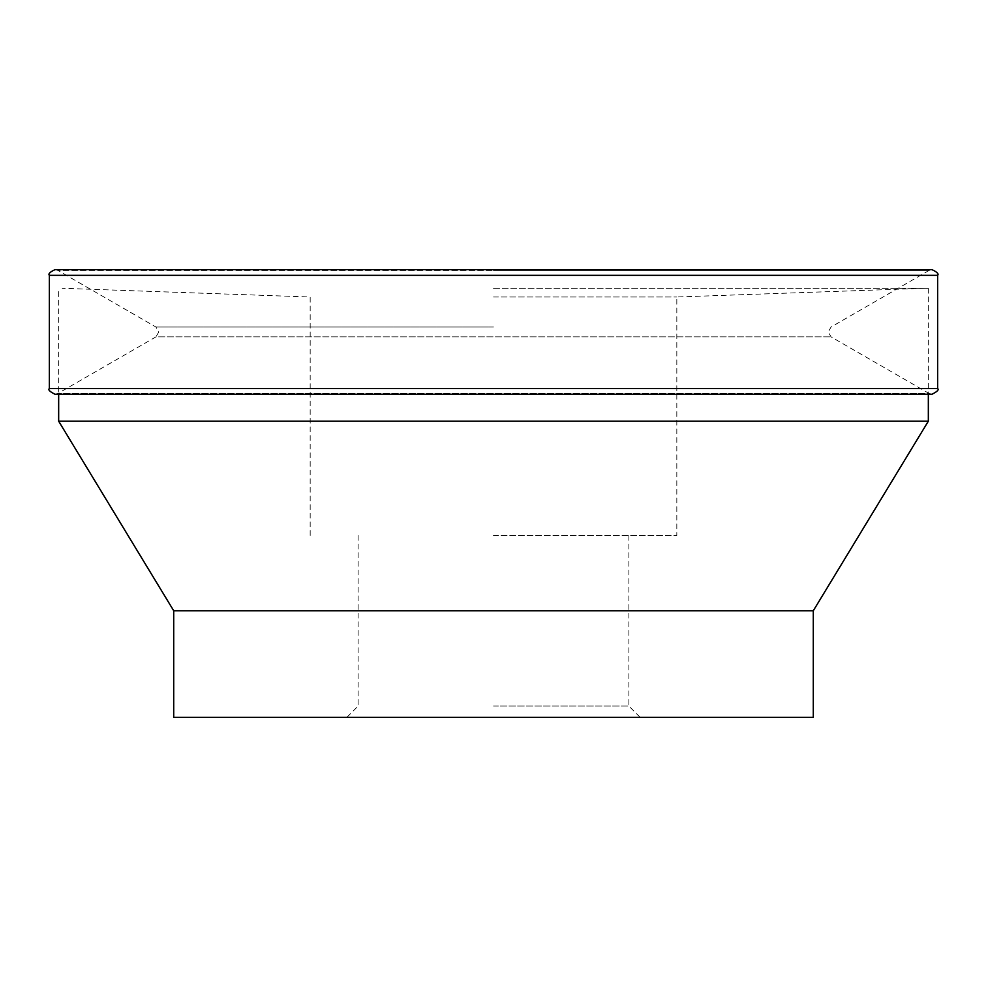 <?xml version="1.0" encoding="UTF-8"?>
<svg xmlns="http://www.w3.org/2000/svg" width="987" height="987" viewBox="0 0 987 987"><rect width="100%" height="100%" fill="white"/><g stroke="black" fill="none" stroke-linecap="round" stroke-linejoin="round"><path stroke-width="0.74" stroke-dasharray="4.93 3.7" d="M493.5 269.648L931.962 269.648L929.125 270.413L493.5 270.413L929.125 270.413L831.054 327.03L828.216 331.953L831.054 336.875L929.125 393.492L57.875 393.492L155.946 336.875L831.054 336.875L155.946 336.875L158.784 331.953L155.946 327.03L57.875 270.413L493.5 270.413L57.875 270.413L55.038 269.648M493.5 288.266L928.335 288.266L493.5 288.266M493.5 297.001L676.823 297.001L493.5 297.001M928.335 421.202L58.665 421.202M813.288 610.756L173.712 610.756M813.288 717.352L173.712 717.352M493.5 535.447L676.823 535.447L493.5 535.447M493.5 706.063L628.879 706.063L493.5 706.063M55.038 394.257L57.875 393.492L929.125 393.492L931.962 394.257L58.665 394.257L58.665 288.266M937.65 388.57L49.35 388.57M493.5 327.03L155.946 327.03L493.5 327.03M937.65 275.336L49.35 275.336M310.177 535.447L310.177 297.001L62.218 288.266M928.335 288.266L928.335 394.257M924.782 288.266L676.823 297.001L676.823 535.447M628.879 535.447L628.879 706.063L640.156 717.352M358.121 535.447L358.121 706.063L346.844 717.352"/><path stroke-width="1.48" d="M937.65 388.57L49.35 388.57L49.35 275.336L937.65 275.336L937.65 388.57C939.118 389.766 937.218 391.654 931.962 394.257L55.038 394.257L58.665 394.257L58.665 421.202L928.335 421.202L928.335 394.257M813.288 610.756L813.288 717.352L173.712 717.352L173.712 610.756L813.288 610.756L928.335 421.202M49.35 388.57C47.882 389.766 49.782 391.654 55.038 394.257M55.038 269.648L493.5 269.648L55.038 269.648C49.942 272.005 48.055 273.905 49.35 275.336M493.5 269.648L931.962 269.648C937.058 272.005 938.945 273.905 937.65 275.336M173.712 610.756L58.665 421.202"/></g></svg>
